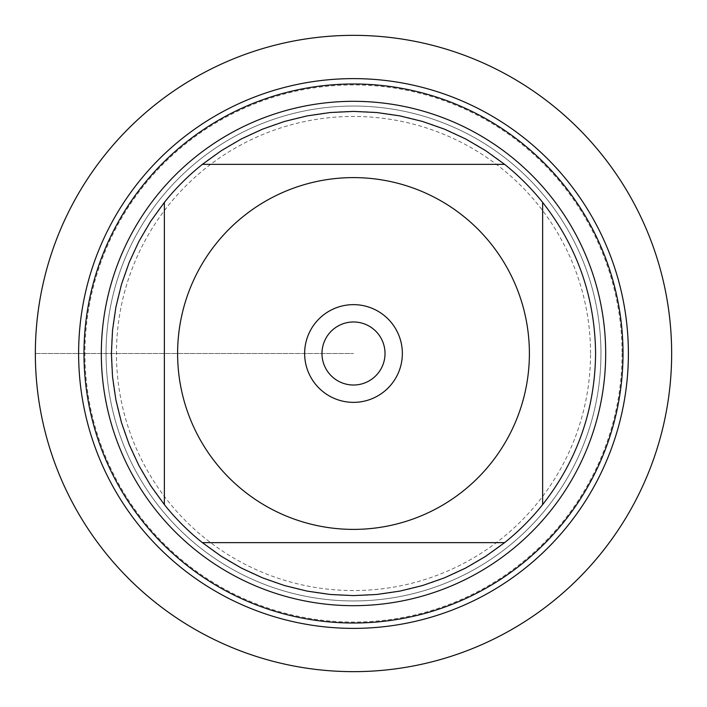 <?xml version="1.0" encoding="UTF-8"?>
<svg xmlns="http://www.w3.org/2000/svg" width="707" height="707" viewBox="0 0 707 707"><rect width="100%" height="100%" fill="white"/><g stroke="black" fill="none" stroke-linecap="round" stroke-linejoin="round"><path stroke-width="0.53" stroke-dasharray="3.54 2.65" d="M106.05 353.5A247.45 247.45 0 0 1 477.225 139.199A247.45 247.45 0 0 1 477.225 567.801A247.45 247.45 0 0 1 106.05 353.5A247.45 247.45 0 0 0 477.225 567.801A247.45 247.45 0 0 0 477.225 139.199A247.45 247.45 0 0 0 106.05 353.5A247.45 247.45 0 0 0 477.225 567.801A247.45 247.45 0 0 0 477.225 139.199A247.45 247.45 0 0 0 106.05 353.5M101.322 353.5A252.178 252.178 0 0 0 353.5 605.678A252.178 252.178 0 0 0 605.678 353.5A252.178 252.178 0 0 0 353.5 101.322A252.178 252.178 0 0 0 101.322 353.5M202.379 164.369L504.621 164.369A242.094 242.094 0 0 0 202.379 164.369M164.369 504.621L164.369 202.379A242.094 242.094 0 0 0 164.369 504.621M504.621 542.631L202.379 542.631A242.094 242.094 0 0 0 504.621 542.631M542.631 202.379L542.631 504.621A242.094 242.094 0 0 0 542.631 202.379M321.977 353.5A31.523 31.523 0 0 0 353.5 385.023A31.523 31.523 0 0 0 385.023 353.5A31.523 31.523 0 0 0 353.5 321.977A31.523 31.523 0 0 0 321.977 353.5A31.523 31.523 0 0 0 369.257 380.799A31.523 31.523 0 0 0 369.257 326.201A31.523 31.523 0 0 0 321.977 353.5A31.523 31.523 0 0 0 369.257 380.799A31.523 31.523 0 0 0 369.257 326.201A31.523 31.523 0 0 0 321.977 353.5M402.363 353.5A48.863 48.863 0 0 1 353.5 402.363A48.863 48.863 0 0 1 304.637 353.5A48.863 48.863 0 0 1 353.5 304.637A48.863 48.863 0 0 1 402.363 353.5M590.548 353.5A237.048 237.048 0 0 0 234.98 148.214A237.048 237.048 0 0 0 234.98 558.786A237.048 237.048 0 0 0 590.548 353.5M622.072 353.5A268.572 268.572 0 0 1 219.214 586.085A268.572 268.572 0 0 1 219.214 120.915A268.572 268.572 0 0 1 622.072 353.5M671.65 353.5A318.15 318.15 0 0 1 194.425 629.027A318.15 318.15 0 0 1 194.425 77.973A318.15 318.15 0 0 1 671.65 353.5M35.35 353.5L353.5 353.5L35.35 353.5"/><path stroke-width="1.06" d="M78.618 353.5A274.882 274.882 0 0 0 490.941 591.556A274.882 274.882 0 0 0 490.941 115.444A274.882 274.882 0 0 0 78.618 353.5A274.882 274.882 0 0 0 353.5 628.382A274.882 274.882 0 0 0 628.382 353.5A274.882 274.882 0 0 0 353.5 78.618A274.882 274.882 0 0 0 78.618 353.5M101.322 353.5A252.178 252.178 0 0 1 479.593 135.108A252.178 252.178 0 0 1 479.593 571.892A252.178 252.178 0 0 1 101.322 353.5M304.637 353.5A48.863 48.863 0 0 1 377.927 311.186A48.863 48.863 0 0 1 377.927 395.814A48.863 48.863 0 0 1 304.637 353.5M529.393 353.5A175.893 175.893 0 0 0 295.332 187.505A175.893 175.893 0 0 0 216.086 463.297A175.893 175.893 0 0 0 529.393 353.5M504.621 164.369L485.736 150.715L465.621 138.934L444.464 129.151L422.477 121.445L399.844 115.886L376.778 112.528L353.5 111.406L330.222 112.528L307.156 115.886L284.523 121.445L262.536 129.151L241.379 138.934L221.264 150.715L202.379 164.369A242.094 242.094 0 0 0 164.369 202.379L150.715 221.264L138.934 241.379L129.151 262.536L121.445 284.523L115.886 307.156L112.528 330.222L111.406 353.5L112.528 376.778L115.886 399.844L121.445 422.477L129.151 444.464L138.934 465.621L150.715 485.736L164.369 504.621A242.094 242.094 0 0 0 202.379 542.631L221.264 556.285L241.379 568.066L262.536 577.849L284.523 585.555L307.156 591.114L330.222 594.472L353.5 595.594L376.778 594.472L399.844 591.114L422.477 585.555L444.464 577.849L465.621 568.066L485.736 556.285L504.621 542.631A242.094 242.094 0 0 0 542.631 504.621L542.631 202.379A242.094 242.094 0 0 0 504.621 164.369L202.379 164.369A242.094 242.094 0 0 0 164.369 202.379L164.369 504.621A242.094 242.094 0 0 0 202.379 542.631L504.621 542.631A242.094 242.094 0 0 0 542.631 504.621C577.327 460.222 594.985 409.848 595.594 353.5C594.985 297.152 577.327 246.778 542.631 202.379A242.094 242.094 0 0 0 504.621 164.369M321.977 353.5A31.523 31.523 0 0 0 369.257 380.799A31.523 31.523 0 0 0 369.257 326.201A31.523 31.523 0 0 0 321.977 353.5M35.35 353.5A318.15 318.15 0 0 1 353.5 35.35A318.15 318.15 0 0 1 671.65 353.5A318.15 318.15 0 0 1 353.5 671.65A318.15 318.15 0 0 1 35.35 353.5L35.35 353.5M83.983 353.5A269.517 269.517 0 0 1 488.254 120.093A269.517 269.517 0 0 1 488.254 586.907A269.517 269.517 0 0 1 83.983 353.5"/></g></svg>
